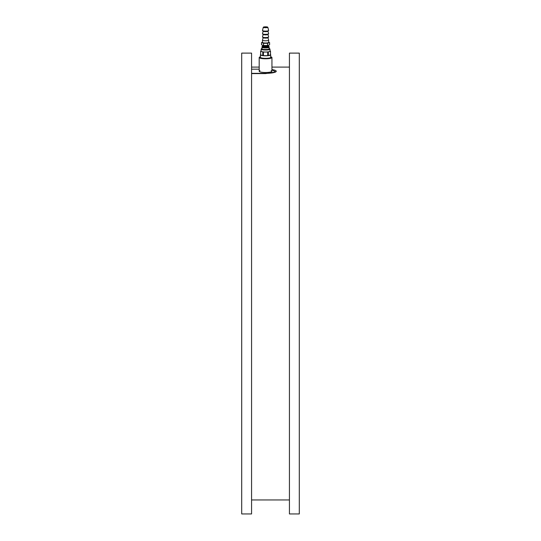 <?xml version="1.0" encoding="UTF-8"?>
<svg xmlns="http://www.w3.org/2000/svg" width="541" height="541" viewBox="0 0 541 541"><rect width="100%" height="100%" fill="white"/><g stroke="black" fill="none" stroke-linecap="round" stroke-linejoin="round"><path stroke-width="0.81" d="M271.94 69.586A10.698 2.09 180 0 1 276.262 71.256A10.698 2.09 180 0 1 265.563 73.346L251.572 73.346M251.572 69.174L259.186 69.174M271.115 70.648A6.377 1.244 180 0 1 265.563 72.501A6.377 1.244 180 0 1 260.005 70.648M268.647 42.286L269.594 42.604L268.647 42.286M262.027 42.435L261.533 42.604L263.535 43.287L263.535 45.505L262.027 44.998M261.533 44.829L261.533 44.829A4.03 0.784 180 0 1 261.533 44.822L261.533 42.611A4.03 0.784 180 0 1 261.533 42.604M299.301 283.531L299.301 513.95L289.428 513.95L289.428 53.113L299.301 53.113L299.301 283.531M241.699 283.531L241.699 513.95L251.572 513.95L251.572 53.113L241.699 53.113L241.699 283.531M251.572 73.603L265.563 73.603L275.721 71.939L271.94 69.748M270.703 56.805A6.377 1.244 180 0 1 271.94 57.535A6.377 1.244 180 0 1 265.563 58.78A6.377 1.244 180 0 1 259.186 57.535A6.377 1.244 180 0 1 260.417 56.805M270.689 57.414A5.167 1.008 180 0 1 265.563 58.543A5.167 1.008 180 0 1 260.437 57.414A5.146 1.001 180 0 0 265.563 58.502A5.146 1.001 180 0 0 270.689 57.414M261.141 50.915L260.64 51.084A4.937 0.96 0 0 0 260.627 51.158A4.937 0.96 0 0 0 260.64 51.233L262.77 51.956A4.937 0.96 0 0 0 263.433 52.031L267.694 52.031A4.937 0.96 0 0 0 268.356 51.956L270.486 51.233A4.937 0.96 0 0 0 270.5 51.158A4.937 0.96 0 0 0 270.486 51.084L269.986 50.915M269.093 48.365A4.01 0.784 180 0 1 269.492 48.582L269.898 48.974A4.423 0.866 180 0 1 269.986 49.143L269.986 51.158A4.423 0.866 180 0 1 265.563 52.024A4.423 0.866 180 0 1 261.141 51.158L261.141 49.143A4.423 0.866 180 0 1 261.229 48.974L261.628 48.582A4.01 0.784 180 0 1 262.033 48.365M260.64 54.722A4.937 0.96 0 0 0 260.627 54.797A4.937 0.96 0 0 0 260.64 54.871L260.64 51.233M260.64 54.871L262.77 55.588L262.77 51.956M262.77 55.588A4.937 0.96 0 0 0 263.433 55.662L263.433 52.031M263.433 55.662L267.694 55.662L267.694 52.031M267.694 55.662A4.937 0.96 0 0 0 268.356 55.588L268.356 51.956M268.356 55.588L270.486 54.871L270.486 51.233M270.5 54.513A5.146 1.001 180 0 1 270.703 54.797A5.146 1.001 180 0 1 265.563 55.797A5.146 1.001 180 0 1 260.417 54.797A5.146 1.001 180 0 1 260.627 54.513M270.703 54.797L270.703 57.332A5.146 1.001 180 0 1 270.317 57.718A5.146 1.001 180 0 1 265.563 58.333A5.146 1.001 180 0 1 260.809 57.718A5.146 1.001 180 0 1 260.417 57.332L260.417 54.797M269.986 49.143A4.423 0.866 180 0 1 265.563 50.009A4.423 0.866 180 0 1 261.141 49.143M270.236 57.752A4.977 0.974 180 0 1 270.162 57.786A4.977 0.974 180 0 1 265.563 58.387A4.977 0.974 180 0 1 260.965 57.786A4.977 0.974 180 0 1 260.89 57.752M269.898 48.974L269.492 48.582A4.01 0.784 180 0 1 265.563 49.522A4.01 0.784 180 0 1 261.628 48.582L261.229 48.974M269.066 49.123L269.127 47.25A3.564 0.697 180 0 1 265.563 47.946A3.564 0.697 180 0 1 262 47.25L262.054 49.123M269.06 46.567A3.564 0.697 180 0 1 269.127 46.709A3.564 0.697 180 0 1 265.563 47.405A3.564 0.697 180 0 1 262 46.709A3.564 0.697 180 0 1 262.067 46.567L262.683 45.978A2.942 0.575 180 0 0 265.563 46.668A2.942 0.575 180 0 0 268.444 45.978L269.06 46.567M267.254 27.077A1.954 0.379 180 0 1 267.518 27.273A1.954 0.379 180 0 1 265.563 27.652A1.954 0.379 180 0 1 263.609 27.273A1.954 0.379 180 0 1 265.056 26.901A1.954 0.379 180 0 1 267.254 27.077M267.525 27.05A2.265 0.44 180 0 1 267.822 27.246A2.265 0.44 180 0 1 265.563 27.713A2.265 0.44 180 0 1 263.305 27.246A2.265 0.44 180 0 1 265.029 26.84A2.265 0.44 180 0 1 267.525 27.05M267.822 27.246L268.647 30.472A3.084 0.602 180 0 1 268.586 30.621A3.084 0.602 180 0 1 265.563 31.101A3.084 0.602 180 0 1 262.541 30.621A3.084 0.602 180 0 1 262.48 30.472L263.305 27.246M267.951 31.155A2.387 0.467 180 0 1 267.903 31.277A2.387 0.467 180 0 1 265.563 31.648A2.387 0.467 180 0 1 263.217 31.277L262.541 30.621M267.585 45.505L267.585 43.287L269.594 42.611L269.594 44.822A4.03 0.784 180 0 1 269.594 44.829L267.585 45.505A4.03 0.784 180 0 1 267.572 45.505L263.555 45.505A4.03 0.784 180 0 1 263.535 45.505M263.555 45.505L263.555 43.287A4.03 0.784 180 0 1 263.535 43.287L263.535 44.146A4.03 0.784 180 0 1 263.555 44.146L263.555 43.287L267.572 43.287L267.572 45.505M267.585 43.287A4.03 0.784 180 0 1 267.572 43.287L267.572 44.146A4.03 0.784 180 0 1 267.585 44.146M267.964 31.216L268.647 33.698A3.084 0.602 180 0 1 268.586 33.846A3.084 0.602 180 0 1 265.563 34.326A3.084 0.602 180 0 1 262.541 33.846A3.084 0.602 180 0 1 262.48 33.698L263.156 31.216M269.594 42.604A4.03 0.784 180 0 1 269.594 42.611L269.594 44.829M267.951 34.387A2.387 0.467 180 0 1 267.903 34.502A2.387 0.467 180 0 1 265.563 34.874A2.387 0.467 180 0 1 263.217 34.502L262.541 33.846M267.964 34.441L268.647 36.923A3.084 0.602 180 0 1 268.586 37.079A3.084 0.602 180 0 1 265.563 37.559A3.084 0.602 180 0 1 262.541 37.079A3.084 0.602 180 0 1 262.48 36.923L263.156 34.441M267.951 37.613A2.387 0.467 180 0 1 267.903 37.728A2.387 0.467 180 0 1 265.563 38.107A2.387 0.467 180 0 1 263.217 37.728L262.541 37.079M267.964 37.674L268.647 40.156A3.084 0.602 180 0 1 268.647 40.183A3.084 0.602 180 0 1 265.563 40.785A3.084 0.602 180 0 1 262.48 40.183A3.084 0.602 180 0 1 262.48 40.156L262.48 42.428M268.444 45.951A2.881 0.561 180 0 1 265.563 46.512A2.881 0.561 180 0 1 262.683 45.951L262.683 45.228A2.881 0.561 180 0 0 265.563 45.789A2.881 0.561 180 0 0 268.444 45.228L268.444 45.951M268.647 42.381A3.293 0.642 180 0 1 265.563 43.246A3.293 0.642 180 0 1 262.48 42.381M268.647 40.183L268.647 42.401A3.084 0.602 180 0 1 265.563 43.01A3.084 0.602 180 0 1 262.48 42.401M251.572 499.958L289.428 499.958M251.572 67.098L259.186 67.098M271.94 67.098L289.428 67.098M259.186 57.535L259.186 71.256M271.94 57.535L271.94 71.256M260.627 54.797L260.627 51.158M270.5 54.797L270.5 51.158M262 46.709L262 47.25M269.127 46.709L269.127 47.25M267.903 31.277L268.586 30.621M267.903 34.502L268.586 33.846M267.903 37.728L268.586 37.079M263.156 37.674L262.48 40.156"/></g></svg>
